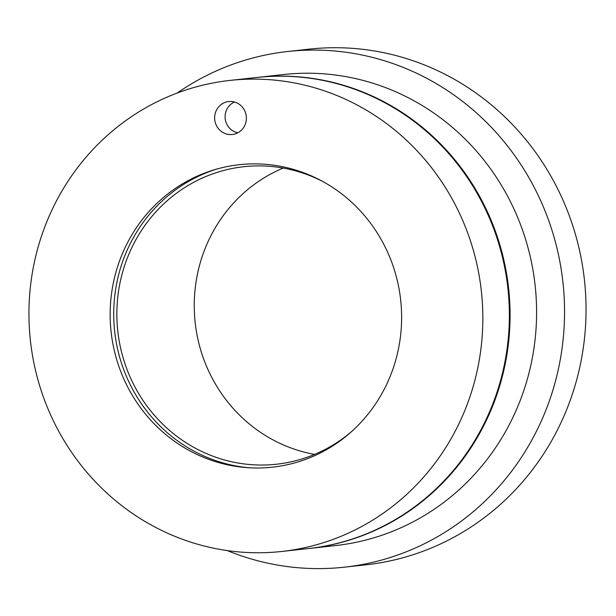 <?xml version="1.0" encoding="UTF-8"?>
<svg xmlns="http://www.w3.org/2000/svg" width="616" height="616" viewBox="0 0 616 616"><rect width="100%" height="100%" fill="white"/><g stroke="black" fill="none" stroke-linecap="round" stroke-linejoin="round"><path stroke-width="0.92" d="M245.191 124.478A16.578 15.87 83.7 0 1 232.317 134.504A16.578 15.87 83.7 0 1 215.823 111.573A16.578 15.87 83.7 0 1 228.705 101.548A16.578 15.87 83.7 0 1 245.191 124.478M121.121 256.741A152.144 145.653 83.7 0 1 214.43 169.746A152.144 145.653 83.7 0 1 400.677 300.069A152.144 145.653 83.7 0 1 247.085 467.636A152.144 145.653 83.7 0 1 121.121 256.741M281.704 551.474L308.223 548.571A236.944 226.834 -96.3 0 0 507.892 288.319A236.944 226.834 -96.3 0 0 256.587 77.493L230.076 80.403A236.944 226.834 -96.3 0 0 46.008 223.747A236.944 226.834 -96.3 0 0 281.704 551.474A236.944 226.834 -96.3 0 0 481.373 291.222A236.944 226.834 -96.3 0 0 230.076 80.403M351.02 432.07A149.649 143.266 83.7 0 1 276.492 464.225A149.649 143.266 83.7 0 1 127.635 257.242A149.649 143.266 83.7 0 1 243.882 166.705A149.649 143.266 83.7 0 1 323.6 181.951M283.191 168.06A149.649 143.266 -96.3 0 0 205.028 248.756A149.649 143.266 -96.3 0 0 314.576 454.392M177.108 93.07A259.398 248.325 83.7 0 1 287.826 51.49A259.398 248.325 83.7 0 1 562.932 282.282A259.398 248.325 83.7 0 1 344.344 567.19A259.398 248.325 83.7 0 1 227.25 550.581M344.344 567.19L365.842 564.833A259.398 248.325 -96.3 0 0 584.43 279.926A259.398 248.325 -96.3 0 0 309.324 49.134L287.826 51.49M216.478 169.154A152.93 146.4 -96.3 0 0 124.732 255.963A152.93 146.4 -96.3 0 0 249.21 467.775M308.577 548.533A236.944 226.834 -96.3 0 0 308.939 548.494L335.45 545.583A236.944 226.834 -96.3 0 0 535.119 285.331A236.944 226.834 -96.3 0 0 283.822 74.513L257.303 77.416A236.944 226.834 -96.3 0 0 256.949 77.454M308.939 548.494A236.944 226.834 -96.3 0 0 508.608 288.242A236.944 226.834 -96.3 0 0 257.303 77.416M237.876 132.779A16.131 15.439 83.7 0 1 225.194 118.611A16.131 15.439 83.7 0 1 234.504 102.033"/></g></svg>
